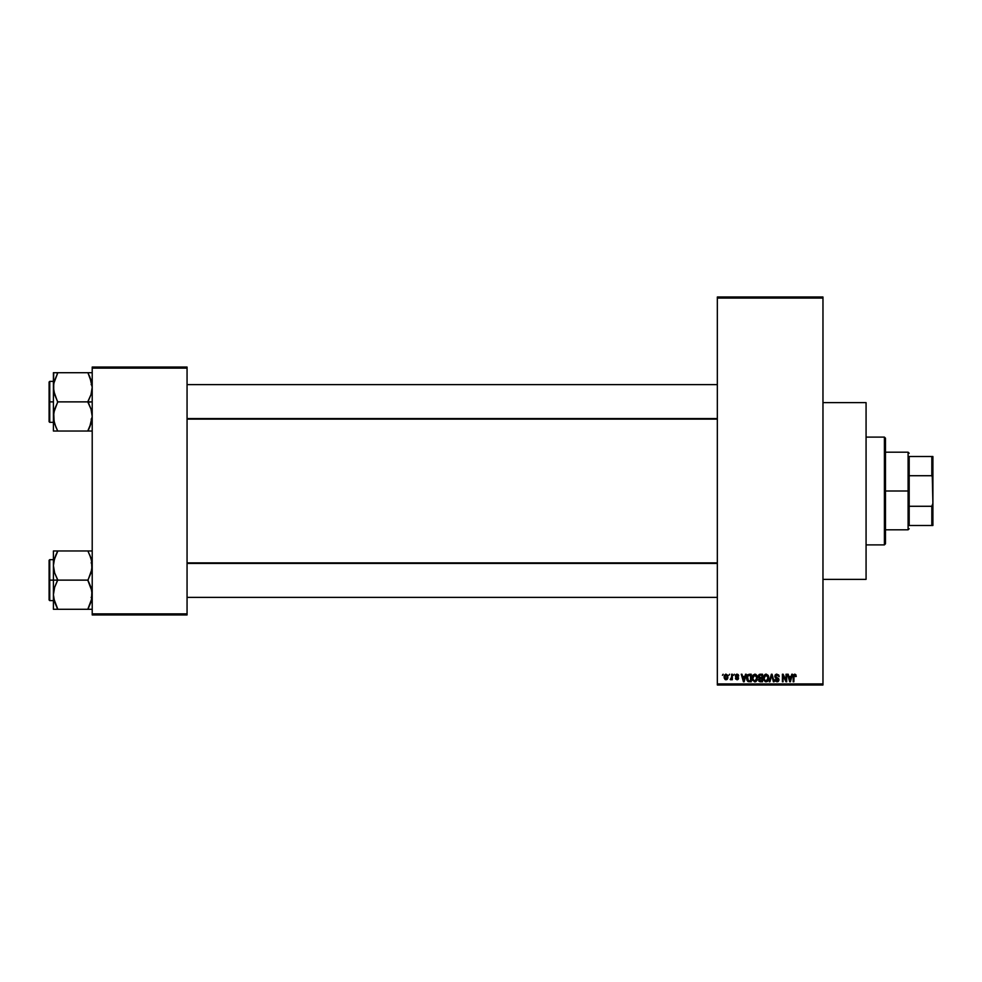 <?xml version="1.0" encoding="UTF-8"?>
<svg xmlns="http://www.w3.org/2000/svg" width="982" height="982" viewBox="0 0 982 982"><rect width="100%" height="100%" fill="white"/><g stroke="black" fill="none" stroke-linecap="round" stroke-linejoin="round"><path stroke-width="1.47" d="M738.476 675.051L738.697 675.898L737.077 674.916L736.058 675.763L738.317 677.322L738.182 679.384L735.727 679.139L735.469 678.243L737.028 679.028L737.912 678.353L735.653 676.929L735.604 674.916L736.856 674.131L738.231 674.634M822.965 579.38L866.075 579.38L866.075 402.62L822.965 402.62L866.075 402.62L866.075 579.38L822.965 579.38M717.339 298.074L717.339 683.926L822.965 683.926L822.965 298.074L717.339 298.074L717.339 296.994L822.965 296.994L822.965 298.074L822.965 296.994L717.339 296.994L717.339 685.006L822.965 685.006L822.965 298.074L717.339 298.074M728.902 675.309L729.589 674.229L728.902 675.309M731.639 678.832L730.178 679.519L731.516 678.194L731.639 674.229L732.327 674.229L732.327 679.716L731.639 678.832L730.178 679.519L731.639 677.077L730.178 679.519L731.639 678.832L732.327 679.716L732.327 674.229L731.639 674.229L732.327 674.229L732.327 679.716L731.639 679.716M733.603 675.309L734.291 674.229L733.603 675.309M745.522 674.229L744.933 676.475L745.522 674.229L746.246 674.229L744.16 681.766L743.435 681.766L741.25 674.229L741.962 674.229L742.564 676.475L744.933 676.475L742.564 676.475L741.962 674.229L741.25 674.229L743.435 681.766L744.16 681.766L746.246 674.229L745.522 674.229L746.246 674.229L744.16 681.766L743.435 681.766L741.25 674.229L741.962 674.229M753.071 675.039L755.747 674.303L757.355 676.561L756.975 680.477L754.704 681.864L752.482 679.826L752.58 675.911L754.863 674.131L752.899 675.285L752.224 677.997L754.863 681.864L757.515 677.899L756.95 675.506M764.168 675.285L766.279 674.131L768.219 675.506L768.673 679.225L767.384 681.483L765.187 681.655L763.615 679.286L763.849 675.911L765.543 674.204L764.168 675.285L763.493 677.997L766.132 681.864L768.783 677.899L768.108 675.309L765.985 674.131M794.733 674.131L795.874 674.757L796.218 676.475L795.052 675.1L794.07 675.358L793.861 681.766L793.174 681.766L793.419 675.002L794.733 674.131L793.174 676.647L793.174 681.766L793.861 681.766L793.959 675.579L794.696 675.015L796.218 676.475L795.801 674.659L796.218 676.475L795.494 676.082M791.774 674.229L791.185 676.475L791.774 674.229L792.486 674.229L790.4 681.766L789.688 681.766L787.49 674.229L788.215 674.229L788.804 676.475L791.185 676.475L788.804 676.475L788.215 674.229L787.49 674.229L789.688 681.766L790.4 681.766L792.486 674.229L791.774 674.229L792.486 674.229L790.4 681.766L789.688 681.766L787.49 674.229L788.215 674.229M786.03 674.229L786.03 680.268L786.03 674.229L786.705 674.229L786.705 681.766L785.981 681.766L783.084 675.726L783.084 681.766L782.396 681.766L782.396 674.229L783.133 674.229L786.03 680.268L783.133 674.229L782.396 674.229L782.396 681.766L783.084 681.766L783.084 675.726L785.981 681.766L786.705 681.766L786.705 674.229L786.03 674.229L786.705 674.229L786.705 681.766L785.981 681.766M774.761 676.316L776.05 674.266L778.591 674.88L779.168 676.672L776.995 675.015L775.449 676.168L778.849 679.065L778.149 681.545L775.485 681.213L774.958 679.618L776.995 680.992L778.272 679.569L775.338 677.813L774.761 676.316L775.792 678.108L778.063 679.004L776.995 680.992L774.958 679.618L777.02 681.864L778.972 679.802L775.449 676.303L776.836 675.015L779.168 676.672L776.897 674.131L774.761 676.316L775.792 678.108L774.761 676.316M771.471 676.303L769.949 681.766L769.237 681.766L771.386 674.229L772.061 674.229L774.098 681.766L773.386 681.766L771.766 675.113L769.949 681.766L769.237 681.766L769.949 681.766L771.766 675.113L773.386 681.766L774.098 681.766L772.061 674.229L771.386 674.229L772.061 674.229L774.098 681.766L773.386 681.766L772.036 676.303M758.497 679.875L759.233 678.292L758.3 676.438L758.804 674.818L762.511 674.229L762.511 681.766L759 681.275L758.497 679.642L759.233 678.292L758.3 676.438L759.233 678.292L758.497 679.875L760.375 681.766L762.511 681.766L762.511 674.229L760.387 674.229L762.511 674.229L762.511 681.766L760.191 681.766M747.155 675.444L749.229 674.229L746.639 678.046L747.707 674.708L751.242 674.229L751.242 681.766L747.781 681.385L746.639 678.304L748.235 681.631L751.242 681.766L751.242 674.229L749.229 674.229L751.242 674.229L751.242 681.766M725.894 679.802L724.102 677.028L724.299 675.518L725.772 674.143L727.539 675.113L727.846 677.924L726.913 679.544L725.121 679.544L724.176 677.961L726.005 679.814L727.92 676.966L726.017 674.131L724.102 676.782M722.433 675.309L723.12 674.229L722.433 675.309M92.21 367.047L187.059 367.047L187.059 368.127L92.21 368.127L92.21 613.873L187.059 613.873L187.059 367.047L92.21 367.047L92.21 368.127L92.21 367.047M92.21 614.953L187.059 614.953L187.059 368.127L92.21 368.127L92.21 614.953L92.21 613.873L187.059 613.873L187.059 614.953L92.21 614.953M717.339 685.006L717.339 683.926L822.965 683.926L822.965 685.006L717.339 685.006M795.53 676.573L794.696 675.015L795.53 676.573L794.696 675.015L793.861 676.586L794.757 675.015M793.861 681.766L793.174 681.766L793.223 675.812M790.314 679.556L790.952 677.359L789.994 680.98L789.037 677.359L790.952 677.359L789.037 677.359L789.602 679.434M783.084 681.766L782.396 681.766L782.396 674.229L783.133 674.229M778.824 675.223L779.119 676.132M779.168 676.672L778.039 675.53M775.657 675.542L775.571 676.893M775.449 676.303L777.339 677.789M776.566 677.543L778.959 679.998M778.947 680.195L778.309 681.422M775.485 681.213L774.994 680.047M774.958 679.618L775.67 679.802M776.161 680.735L776.995 680.992L775.633 679.519L777.241 680.968M777.118 680.98L778.063 679.004L775.792 678.108M776.995 680.992L778.284 679.777L776.983 678.501L778.284 679.777L776.995 680.992M775.08 675.088L776.455 674.155M775.89 678.157L776.529 678.378M778.849 679.065L778.468 678.415M771.386 674.229L769.237 681.766L771.386 674.229M768.39 675.862L768.624 676.561M768.783 677.899L765.96 681.864M763.554 678.967L764.008 680.428M763.566 676.917L763.849 675.898M768.243 680.477L768.673 679.225M765.985 680.98L767.089 680.686M764.904 680.428L765.85 680.968M764.524 679.851L766.12 680.992L764.462 679.716L764.18 678.01L764.462 679.716L764.18 678.01L766.144 675.015L764.831 675.653L764.18 678.01L764.401 676.426M767.323 675.53L766.144 675.015L768.096 677.887L766.255 680.98M768.071 677.408L767.286 680.514L768.096 677.887L767.237 675.444M767.875 676.438L767.408 675.616M760.007 681.754L758.779 680.968M760.387 674.229L758.3 676.217M759.319 674.413L760.166 674.229M759.012 676.058L760.473 677.752L758.976 676.438L759.663 675.199L759.381 677.47L761.823 677.752L760.473 677.752M759.749 675.174L758.988 676.254M760.534 678.636L759.172 679.753L761.823 680.894L761.823 678.636L759.81 678.709L759.172 679.753L759.81 678.709L761.823 678.636L761.823 680.894L759.172 679.753L760.326 680.882M759.319 679.114L759.196 680.023M759.835 675.15L761.823 675.113L761.823 677.752L761.823 675.113L759.577 675.248M756.999 675.604L757.355 676.561M757.441 676.991L754.692 681.864M752.286 678.967L752.728 680.428M752.249 677.285L752.396 676.488M756.84 675.309L754.863 674.131L756.84 675.309M755.195 681.852L756.115 681.483M754.716 680.98L755.821 680.686M753.636 680.428L754.581 680.968M753.255 679.851L754.851 680.992L753.194 679.716L752.912 678.01L753.194 679.716L752.912 678.01L754.876 675.015L753.562 675.653L752.912 678.01L753.133 676.426M754.741 675.015L755.784 675.297L754.876 675.015L756.827 677.887L756.471 679.9L756.827 677.887L754.986 680.98M756.803 677.408L755.968 675.444M756.606 676.438L756.14 675.616M747.142 680.563L746.75 679.384M746.934 680.096L746.651 678.562M747.363 678.808L748.358 680.735L750.555 680.894L750.555 675.113L747.597 676.205L750.555 675.113L750.555 680.894L748.358 680.735L747.498 676.524M747.842 675.714L747.327 678.427M749.045 675.125L748.247 675.334M747.818 680.231L749.34 680.894M744.061 679.556L744.7 677.359L744.061 679.556M743.742 680.98L742.797 677.359L743.804 680.624M742.797 677.359L744.7 677.359L742.797 677.359M738.697 675.898L737.028 674.131L735.371 675.898L737.912 678.353L737.028 679.028L735.469 678.243L737.052 679.814L738.599 678.243L736.058 675.763L736.979 674.916L737.985 675.788M738.01 675.997L736.979 674.916L738.01 675.997L736.979 674.916L738.01 675.997L736.979 674.916L736.058 675.763L737.212 676.672M737.187 674.929L736.23 676.267L738.599 678.243M736.979 674.916L736.07 675.591M736.23 676.267L736.905 676.561L736.23 676.267M737.212 679.802L735.469 678.243L737.028 679.028L737.912 678.353L737.114 677.654M737.028 679.028L737.912 678.353L737.028 679.028L737.912 678.353L737.028 679.028L736.156 678.145L737.028 679.028L736.156 678.145L737.028 679.028L737.74 677.948M730.829 679.814L730.178 679.519L730.829 679.814M730.866 678.832L731.516 678.194M731.639 674.229L731.639 677.077M727.699 678.476L727.281 679.225M724.458 675.137L724.176 676.058M725.391 675.15L725.133 678.501M725.011 678.28L726.029 679.028L727.232 676.979L726.754 678.685L727.061 675.788M725.858 679.016L724.79 676.979L725.833 674.929L727.22 676.635M727.196 676.303L726.164 674.929M790.056 680.624L790.215 679.912M767.052 675.297L766.009 675.015M747.597 676.205L747.339 677.58M743.362 679.434L743.57 680.207M724.802 676.647L724.802 677.31M884.401 437.113L885.482 438.193L885.482 543.807L884.401 544.887L866.075 544.887L884.401 544.887L884.401 437.113L866.075 437.113L884.401 437.113L884.401 544.887L885.482 543.807L885.482 438.193L884.401 437.113M56.919 607.477L54.624 602.064L53.409 594.711L54.599 587.42L57.717 579.785L54.624 572.899L53.409 565.558L53.409 580.129L57.717 580.129L54.624 572.899L53.409 565.558L54.599 558.255L57.717 550.976L87.901 550.976L91.007 558.206L92.21 565.558L91.019 572.85L87.901 580.129L57.717 580.129L87.901 580.129L91.007 587.371L92.21 594.711L91.019 602.015L87.901 609.294L57.717 609.294L54.624 602.064L53.409 594.711L54.599 587.42L57.717 580.129L53.409 580.129L53.409 609.294L89.644 609.294M49.751 580.129L49.751 559.654L49.751 580.129L53.409 580.129L49.751 580.129L49.751 600.616L49.1 599.965L49.1 560.305L49.751 600.616L49.751 580.129L49.1 580.129L49.1 560.305L49.751 559.654L49.751 580.129M91.903 609.294L87.901 609.294L91.461 600.468M53.568 597.375L53.728 598.419L53.568 597.375M54.145 600.432L54.599 602.003M91.473 559.838L91.903 569.229L87.901 580.485L91.891 590.98L91.486 600.395M89.767 555.002L91.903 561.876M88.699 552.792L87.901 550.976L92.21 550.976L53.409 550.976L53.409 565.558L54.599 558.255L57.717 551.319L54.145 559.875M57.717 551.319L55.986 554.72L57.717 550.976L53.409 550.976L53.409 609.294L54.611 609.294L53.409 609.294M49.1 580.129L49.1 599.965L49.1 580.129M57.717 609.294L55.986 609.294L57.717 608.95L53.728 598.443M54.611 609.294L55.986 609.294M53.728 550.976L55.986 550.976M55.864 554.965L53.715 561.876M89.644 554.732L91.007 558.23M87.901 550.976L89.632 550.976M91.449 559.765L91.019 558.255L91.449 559.765M717.339 563.435L187.059 563.435L717.339 563.435M187.059 418.565L717.339 418.565L187.059 418.565M909.185 456.507L909.185 475.718L909.185 456.507L931.82 456.507L909.185 456.507M909.185 491L909.185 475.718L909.185 506.282L909.185 491L908.104 491L909.185 491M885.482 452.199L908.104 452.199L908.104 491L908.104 452.199L909.185 453.279M885.482 491L908.104 491L885.482 491M909.185 525.493L909.185 506.282L909.185 525.493L932.9 525.493L932.9 503.385L931.82 506.282L909.185 506.282L931.82 506.282L931.82 525.493L931.82 506.282L932.9 503.385L932.9 525.493L909.185 525.493M885.482 529.801L908.104 529.801L908.104 491L908.104 529.801L909.185 528.721M932.9 456.507L931.82 456.507L932.9 503.385L932.9 456.507L932.9 478.615L931.82 475.718L931.82 456.507L932.9 456.507M909.185 475.718L931.82 475.718L909.185 475.718M89.767 376.732L92.21 387.289L91.019 394.58L87.901 401.871L92.21 401.871L87.901 402.215L91.007 409.101L92.21 416.442L89.644 427.268L91.486 422.125M49.751 401.871L49.751 422.346L49.751 401.871L49.1 401.871L49.1 382.035L49.751 381.384L49.751 422.346L49.1 421.695L49.1 401.871L53.409 401.871L49.751 401.871L49.751 381.384L49.751 401.871M89.632 431.024L87.901 430.681L89.644 427.28L87.901 431.024L57.717 431.024L54.624 423.794L53.409 416.442L54.599 409.15L57.717 402.215L53.728 391.02L53.715 383.606L57.717 372.706L53.409 372.706L54.611 372.706L53.409 372.706L53.409 431.024L91.903 431.024M54.145 422.162L53.715 412.771L57.717 401.871L87.901 401.871L57.717 401.871L54.624 394.629L53.409 387.289L53.409 431.024L55.986 431.024M55.864 426.998L53.715 420.124M91.473 381.568L91.019 379.997M92.21 372.706L87.901 372.706L91.007 379.936L92.21 387.289L91.019 394.58L87.901 401.515L91.007 409.101L92.21 416.442L89.644 427.268L91.903 420.124M91.007 372.706L57.717 372.706L87.901 372.706L91.891 383.557M49.1 401.871L49.1 382.035L49.1 401.871M53.728 372.706L53.409 387.289L54.145 381.605M55.986 372.706L57.717 373.05L54.157 381.532M56.919 429.208L54.611 423.77M55.974 427.268L57.717 431.024M54.17 422.235L54.599 423.745L54.17 422.235M87.901 372.706L89.632 372.706M88.699 374.523L89.644 376.462M87.901 608.95L91.891 598.443M55.986 554.72L54.17 559.765M91.903 550.976L91.019 550.976L91.903 550.976M87.901 430.681L91.449 422.235M57.717 373.05L53.728 383.557M53.568 384.625L53.715 383.606L53.568 384.625M54.611 431.024L53.728 431.024L54.611 431.024M91.13 597.375L92.21 598.455M53.409 559.654L49.751 559.654M53.409 600.616L49.751 600.616M91.13 562.895L92.21 561.814M187.059 597.375L717.339 597.375L187.059 597.375M187.059 562.895L717.339 562.895M717.339 384.625L187.059 384.625L717.339 384.625M717.339 419.105L187.059 419.105M91.13 384.625L92.21 383.545M53.409 422.346L49.751 422.346M53.409 381.384L49.751 381.384M91.13 419.105L92.21 420.186"/></g></svg>
